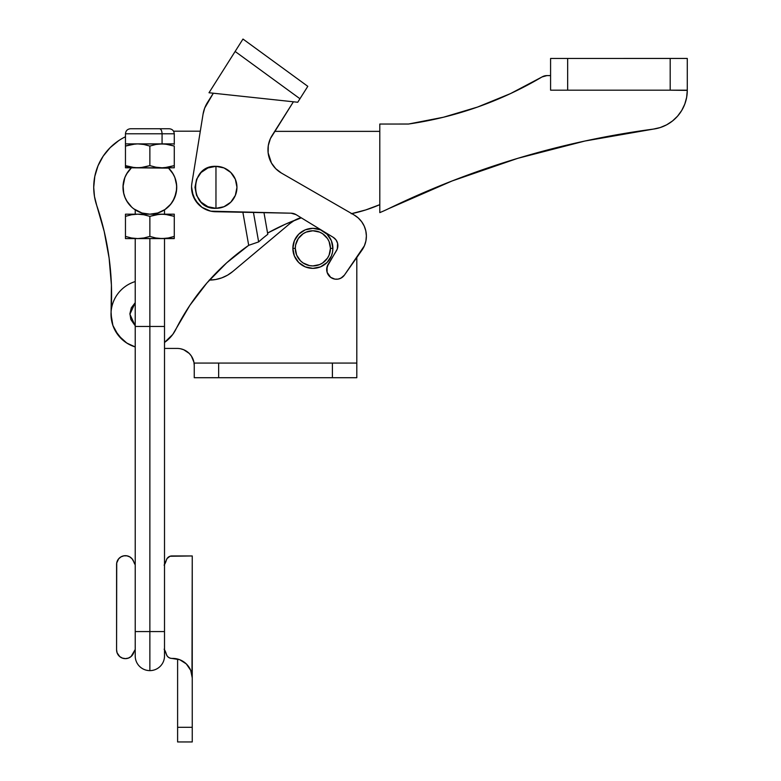 <?xml version="1.0" encoding="UTF-8"?>
<svg xmlns="http://www.w3.org/2000/svg" width="781" height="781" viewBox="0 0 781 781"><rect width="100%" height="100%" fill="white"/><g stroke="black" fill="none" stroke-linecap="round" stroke-linejoin="round"><path stroke-width="1.17" d="M292.855 248.348A20.013 20.013 0 0 1 312.878 228.335A20.013 20.013 0 0 1 332.891 248.348A20.013 20.013 0 0 0 312.878 228.335A20.013 20.013 0 0 0 292.855 248.348L295.296 248.348A17.572 17.572 0 0 1 312.878 230.776A17.572 17.572 0 0 1 330.451 248.348L332.891 248.348L332.501 252.253L331.369 256.012L327.024 262.504L320.532 266.848L312.878 268.371L305.215 266.848L298.723 262.504L294.378 256.012L292.855 248.348L294.378 240.694L298.723 234.202L305.215 229.858L312.878 228.335L320.532 229.858L327.024 234.202L331.369 240.694L332.891 248.348L330.451 248.348L329.113 241.632L327.483 238.586L322.641 233.744L319.595 232.113L312.878 230.776L306.152 232.113L303.106 233.744L298.264 238.586L295.638 244.922L295.296 248.348L296.634 255.075L300.451 260.776L303.106 262.963L309.442 265.589L312.878 265.93L319.595 264.593L322.641 262.963L327.483 258.12L329.113 255.075L330.451 248.348A17.572 17.572 0 0 1 312.878 265.93A17.572 17.572 0 0 1 295.296 248.348L292.855 248.348A20.013 20.013 0 0 0 312.878 268.371A20.013 20.013 0 0 0 332.891 248.348A20.013 20.013 0 0 1 312.878 268.371A20.013 20.013 0 0 1 292.855 248.348M189.246 353.432L183.701 349.732L189.246 353.432L191.365 356.019L193.922 362.179L194.244 365.518A17.084 17.084 0 0 0 177.16 348.433L164.508 348.433L177.16 348.433M124.98 341.814L121.572 338.964L124.98 341.814M119.952 337.304L117.433 334.2L119.952 337.304M116.086 332.179L114.211 328.703L116.086 332.179M209.23 280.086L215.595 279.53L209.23 280.086M227.544 275.176L232.767 271.515L227.544 275.176L221.755 277.88L215.595 279.53M356.81 363.077L356.81 257.486L356.81 363.077L194.244 363.077L194.244 377.721L356.81 377.721L356.81 363.077L356.81 377.721L332.403 377.721L332.403 363.077L332.403 377.721L218.651 377.721L218.651 363.077L218.651 377.721L194.244 377.721L194.244 363.077L356.81 363.077M232.767 271.515L290.024 223.473A29.287 29.287 0 0 1 301.046 217.684L294.212 220.545L290.024 223.473L232.767 271.515A36.609 36.609 0 0 1 209.454 280.086M111.087 312.029L111.663 320.923M112.015 322.455L113.284 326.517M126.2 342.674L132.106 345.827M132.965 346.168L135.22 346.94A34.169 34.169 0 0 1 111.009 314.255L112.903 325.472L118.38 335.449L126.815 343.074L135.22 346.94L135.22 564.839A17.084 17.084 0 0 1 133.668 561.578L135.22 564.839M180.489 348.756L183.701 349.732M323.354 231.303L323.998 231.713M109.115 258.101L111.41 285.085L111.078 312.175A278.261 278.261 0 0 0 96.727 205.432L94.481 196.509L93.72 187.333A56.144 56.144 0 0 0 96.727 205.432L104.205 231.469L96.727 205.432L104.205 231.469L109.115 258.101L111.41 285.085L111.078 312.175A34.169 34.169 0 0 1 135.22 281.57M138.286 211.553L140.707 212.569M133.512 208.625L136.304 210.499M168.618 168.12L131.433 167.798L168.296 167.798A26.847 26.847 0 0 1 149.864 214.179L141.976 212.998L133.844 208.878M174.27 143.88L174.27 133.795L162.067 133.795L162.067 143.88L174.27 143.88L174.27 144.465L174.27 143.88L162.067 143.88L168.237 144.465L174.27 146.067L174.27 165.621L168.237 167.212L162.067 167.798L155.897 167.212L149.864 165.621L140.765 167.651L134.557 167.651L125.458 165.621L125.458 167.798L128.728 167.798L125.458 165.621L128.728 167.798L131.433 167.798A26.847 26.847 0 0 0 149.864 214.179L137.661 214.179L162.067 214.179L168.237 214.765L174.27 216.357L174.27 236.409L168.237 238L162.067 238.586L155.897 238L149.864 236.409L143.831 238L137.661 238.586L131.491 238L125.458 236.409L125.458 238L125.458 216.357L131.491 214.765L125.458 216.357L125.458 214.179L137.661 214.179L131.491 214.765L137.661 214.179L125.458 214.179L125.458 236.409L131.491 238L125.458 236.409L125.458 238.439M168.296 167.798L174.27 167.798L168.296 167.798L173.216 174.075L174.924 177.697L176.652 185.478L176.36 191.677M176.125 192.927L176.018 193.415M176.623 189.48L174.729 197.456M174.397 198.237L170.805 204.134L164.937 209.542L157.752 212.998L149.864 214.179L165.172 214.336L174.27 216.357L174.27 236.409L168.237 238L162.067 238.586L174.27 238.586L174.27 236.409L168.237 238M127.186 201.703L124.911 197.242A26.847 26.847 0 0 0 134.791 209.552L133.99 208.986M130.242 205.657L128.025 202.943M124.911 197.242L123.603 192.927M123.369 191.677L123.027 188.133M123.027 186.62L124.804 177.697L126.512 174.075L131.433 167.798L125.458 167.798L125.458 165.621L131.491 167.212L137.661 167.798L143.831 167.212L149.864 165.621L149.864 146.067L143.831 144.465L137.661 143.88L131.491 144.465L125.458 146.067L125.458 165.621L125.458 143.88L125.458 146.067L131.491 144.465L137.661 143.88L143.831 144.465L149.864 146.067L155.897 144.465L162.067 143.88L125.458 143.88L125.458 144.465L125.458 143.88L165.172 144.036L174.27 146.067L174.27 167.212L174.27 165.621L168.237 167.212L162.067 167.798L155.897 167.212L149.864 165.621L149.864 146.067L155.897 144.465L162.067 143.88L162.067 133.795C161.911 130.749 161.071 129.07 159.549 128.748L130.505 128.748M131.657 207.063L126.659 200.844M123.71 193.415A26.847 26.847 0 0 0 123.72 193.444L123.076 185.478M176.008 193.424L173.07 200.844M164.508 167.71L174.27 165.621M174.27 133.795C173.968 130.73 172.289 129.05 169.223 128.748L140.18 128.748M125.585 133.795L174.143 133.795M135.22 143.977L125.458 146.067M169.223 128.748L159.549 128.748C161.071 129.07 161.911 130.749 162.067 133.795L125.458 133.795C125.761 130.73 127.44 129.05 130.495 128.748M166.216 208.625L164.986 209.513M163.434 210.499L164.928 209.552A26.847 26.847 0 0 0 165.894 208.869M161.452 211.553L162.497 211.016M131.491 238L137.661 238.586L125.458 238.586L125.458 238L125.458 238.586L174.27 238.439M164.508 238.498L165.172 238.439M137.661 238.586L162.067 238.586L155.897 238L149.864 236.409L149.864 216.357L143.831 214.765L137.661 214.179L143.831 214.765L149.864 216.357L155.897 214.765L162.067 214.179L174.27 214.179L174.27 214.765L174.27 214.179L158.963 214.336L149.864 216.357L149.864 236.409L143.831 238L137.661 238.586M174.27 214.765L174.27 216.357L174.27 214.765M174.27 236.409L174.27 238M125.458 216.357L131.491 214.765M135.22 302.677L129.91 314.255L135.22 325.833L130.837 319.497L129.919 313.611L131.335 307.812L135.22 302.677M175.715 329.611A34.169 34.169 0 0 1 164.508 342.439L172.738 334.473L189.89 305.293L206.955 282.917L226.666 262.826L248.7 245.322L242.871 212.256L248.7 245.322L258.648 241.905L253.454 212.461L258.648 241.905L248.7 245.322A227.349 227.349 0 0 0 175.715 329.611M94.481 196.509L93.72 187.333L94.481 196.509L93.72 187.333L94.804 176.379L93.72 187.333L94.804 176.379L97.996 165.845L103.18 156.141L97.996 165.845L103.18 156.141L110.16 147.638L118.673 140.648L110.16 147.638M176.711 187.333L176.194 182.09L174.671 177.053L176.194 182.09L174.671 177.053L176.194 182.09L176.711 187.333L176.194 182.09L176.711 187.333L176.194 192.565L176.711 187.333M174.671 177.053L172.191 172.416L168.852 168.345M123.525 182.09L123.017 187.333L123.525 192.565L123.017 187.333L123.525 192.565L123.017 187.333L123.525 182.09L123.017 187.333L123.525 182.09L125.058 177.053L127.537 172.416L130.876 168.345M172.191 202.25L168.852 206.311L172.191 202.25L168.852 206.311L172.191 202.25L174.671 197.603L176.194 192.565L174.671 197.603L176.194 192.565L174.671 197.603L172.191 202.25L174.671 197.603M189.89 305.293L206.955 282.917M200.307 131.188L173.548 131.188L200.307 131.188M111.078 312.175A34.169 34.169 0 0 0 111.009 314.255A34.169 34.169 0 0 1 111.078 312.175M112.903 325.472L115.227 330.695L122.275 339.618L126.815 343.074L135.22 346.94M130.876 206.321L127.537 202.25L125.058 197.603L123.525 192.565M125.058 177.053L127.537 172.416M681.735 110.443L677.605 116.115L681.735 110.443L684.781 104.127L686.645 97.371L687.28 90.381A39.05 39.05 0 0 1 653.385 129.099L584.998 141.01L517.774 158.328L584.998 141.01L653.385 129.099L660.228 127.547L666.681 124.804L660.228 127.547M672.539 120.948L666.681 124.804L672.539 120.948L677.605 116.115M388.508 208.712L452.14 180.948L388.508 208.712A153.779 153.779 0 0 1 379.8 212.608A153.779 153.779 0 0 0 388.508 208.712A871.401 871.401 0 0 1 653.385 129.099M477.562 107.056L510.52 93.583L477.562 107.056L443.442 117.238L408.492 124.033L379.791 124.042L408.492 124.033A363.692 363.692 0 0 0 542.004 76.958A9.762 9.762 0 0 1 546.983 75.591L542.004 76.958L510.52 93.583M267.795 234.32L267.61 233.06A227.349 227.349 0 0 1 301.29 217.831L285.573 224.118L267.61 233.06L267.795 234.32L263.978 212.666L267.795 234.32A227.349 160.759 -100 0 0 258.648 241.905A227.349 160.759 -100 0 1 267.795 234.32M379.8 204.661L365.752 209.933L351.245 213.73L365.752 209.933L379.8 204.661A146.457 146.457 0 0 1 351.762 213.623M550.585 58.458L687.28 58.448L567.67 58.458L567.67 90.186L687.28 90.186L687.28 58.448L687.28 90.381L670.196 90.186L670.186 58.448L670.196 90.186L567.67 90.186L567.67 58.458L550.585 58.458L550.585 90.186L567.67 90.186L550.585 90.186L550.585 58.458M550.273 75.591L550.585 75.064L550.273 75.591M550.585 75.591L546.983 75.591L550.585 75.591M379.791 124.042L379.8 212.608L379.791 124.042M452.14 180.948L517.774 158.328M93.72 187.333A56.144 56.144 0 0 1 125.458 136.773M379.791 131.364L274.697 131.364L379.791 131.364M170.99 170.756A26.847 26.847 0 0 1 176.652 185.487M215.966 187.323L215.966 166.333C188.885 165.035 188.885 209.62 215.966 208.322L215.966 187.323L215.966 208.322L207.931 206.721L201.117 202.172L196.568 195.357L194.967 187.323L196.568 179.288L201.117 172.484L207.931 167.935L215.966 166.333L224.001 167.935L230.805 172.484L235.354 179.288L236.955 187.323L235.354 195.357L230.805 202.172L224.001 206.721L215.966 208.322A20.989 20.989 0 0 0 236.955 187.323A20.989 20.989 0 0 0 215.966 166.333L215.966 187.323M328.108 264.398L326.683 269.289A9.762 9.762 0 0 1 328.108 264.398L336.445 250.73A9.762 9.762 0 0 0 333.204 237.307L296.028 214.619A9.762 9.762 0 0 0 291.128 213.193L215.488 211.729A24.406 24.406 0 0 1 191.56 186.854L191.931 191.628L195.406 200.492L202.015 207.356L210.743 211.173L291.128 213.193L296.028 214.619L333.204 237.307L336.006 239.894L337.607 243.35L337.285 249.012L327.073 266.751L327.112 272.364L330.656 277.343L334.922 279.129L338.017 279.12L340.955 278.143L344.431 275.097A9.762 9.762 0 0 1 326.683 269.289L326.77 270.841M267.971 149.269A26.847 26.847 0 0 1 272.12 135.435L293.402 101.784L270.382 138.647L268.283 145.627L268.137 152.842L267.971 149.269A26.847 26.847 0 0 0 281.404 173.05L275.742 168.686L271.437 162.995L268.137 152.842M235.13 51.458L299.953 98.738L305.508 89.971L307.802 86.33L242.979 39.05L209.005 92.754L297.737 102.252L299.953 98.738L235.13 51.458L242.979 39.05L307.802 86.33L306.484 88.429L297.737 102.252L209.005 92.754L235.13 51.458M191.56 186.854A24.406 24.406 0 0 1 191.862 183.437L203.04 114.26A31.728 31.728 0 0 1 207.551 102.36L213.33 93.222L204.69 108.081L203.04 114.26L191.862 183.437A24.406 24.406 0 0 0 191.56 186.854L193.239 196.226L198.374 204.251M281.404 173.05L354.164 215A24.406 24.406 0 0 1 361.945 250.184L344.431 275.097L364.405 245.761L365.908 240.939L366.377 235.901L365.801 230.873L364.21 226.08L361.652 221.716L358.254 217.967L354.164 215L281.404 173.05L275.742 168.686M206.184 209.689L210.743 211.173M327.112 272.364L328.489 275.137M336.465 279.247L338.017 279.12M339.52 278.749L342.273 277.314M364.405 245.761L365.908 240.939L366.377 235.901M365.801 230.873L364.21 226.08L361.652 221.716L358.254 217.967M269.884 159.773L268.781 156.366M305.508 89.971L299.953 98.738M177.609 741.95L177.609 659.027L178.956 659.437L177.609 659.027L177.609 741.95L192.253 741.95L192.253 727.306L177.609 727.306L192.253 727.306L192.253 677.947L192.253 741.95L177.609 741.95M191.989 674.745L192.253 555.955L192.253 677.947L190.701 670.323L186.298 663.909L179.737 659.711L170.151 658.158L168.432 657.28L167.105 655.884L164.137 649.167M191.677 673.242L191.199 671.631L191.677 673.242M189.92 668.682L190.408 669.659M188.543 666.496L188.162 665.988L188.543 666.496M180.128 659.877L183.33 661.546M186.835 664.446L188.162 665.988M190.925 670.869L191.199 671.631M133.854 652.233L133.668 652.75A17.084 17.084 0 0 1 135.22 649.489L131.081 656.518L128.435 658.071L125.429 658.617L122.402 658.1L119.747 656.587L117.121 652.848L116.584 649.831L116.72 562.964L118.653 558.825L121.006 556.863L123.896 555.838L126.961 555.847L129.831 556.921L132.155 558.913L133.668 561.578L133.024 560.182M164.127 565.19L167.075 558.522L170.004 556.257L192.253 555.955L171.859 555.955A5.74 5.74 0 0 0 166.304 560.231A17.084 17.084 0 0 1 164.508 564.565M174.856 658.529L177.609 659.027M179.737 659.711L183.223 661.478M190.701 670.323L191.862 674.062M164.508 649.763A17.084 17.084 0 0 1 166.314 654.127A5.74 5.74 0 0 0 172.064 658.422A19.545 19.545 0 0 1 192.253 677.947M133.668 652.75A8.786 8.786 0 0 1 116.584 649.831L116.584 564.497A8.786 8.786 0 0 1 133.668 561.578M122.402 556.228L121.006 556.863M119.747 557.741L118.653 558.825L119.747 557.741M121.006 657.456L122.402 658.1M126.961 658.471L128.435 658.071M135.22 238.586L135.22 655.981A14.644 14.644 0 0 0 149.864 670.625L149.864 631.575L135.22 631.575L149.864 631.575L149.864 238.586L149.864 326.458L135.22 326.458L149.864 326.458L149.864 631.575L164.508 631.575L149.864 631.575L149.864 670.625A14.644 14.644 0 0 0 164.508 655.981L164.508 326.458L149.864 326.458L164.508 326.458L164.508 238.586M125.458 133.795L125.458 143.88M135.22 209.835L135.22 214.277M164.508 209.835L164.508 214.277"/></g></svg>
